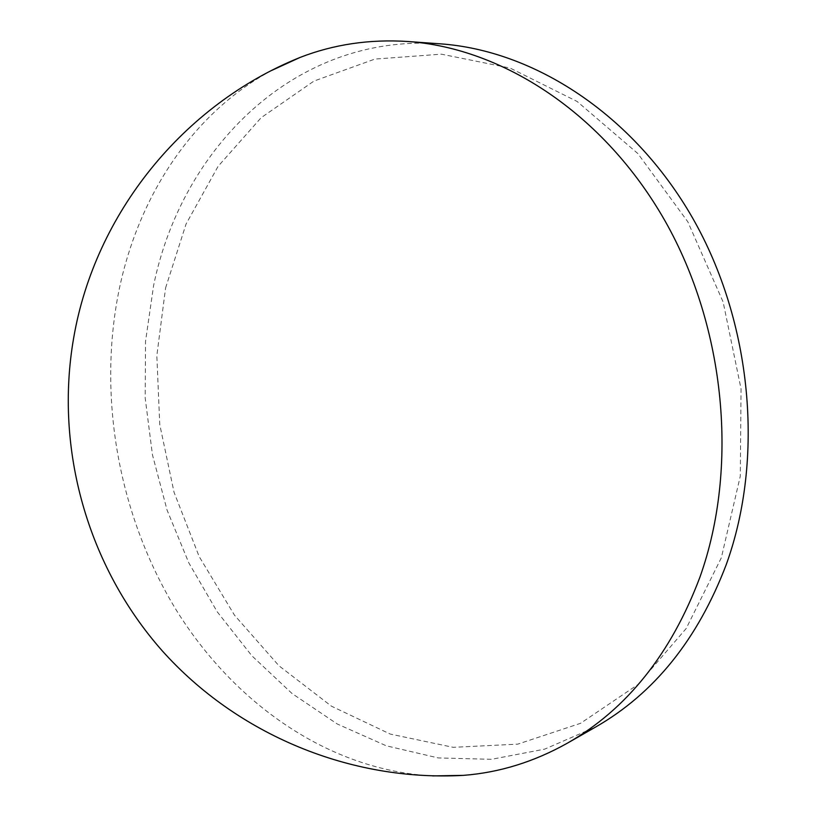 <?xml version="1.0" encoding="UTF-8"?>
<svg xmlns="http://www.w3.org/2000/svg" width="817" height="817" viewBox="0 0 817 817"><rect width="100%" height="100%" fill="white"/><g stroke="black" fill="none" stroke-linecap="round" stroke-linejoin="round"><path stroke-width="0.61" stroke-dasharray="4.08 3.06" d="M165.585 287.952L186.082 223.97L218.119 166.311L261.113 117.73L313.963 81.067L374.891 59.079L441.394 54.167L510.145 68.077L577.119 101.471L637.832 153.535L687.822 221.785L723.147 302.065L741.05 388.912L740.284 476.178L721.329 557.786L686.178 628.518L637.995 684.483L580.53 723.321L517.712 744.154L453.2 747.33L390.23 734.064L331.447 706.184L278.975 665.804L234.469 615.17L199.174 556.571L174.041 492.263L159.754 424.523L156.833 355.63L165.585 287.952M440.087 43.822C295.151 33.385 181.619 148 153.596 285.572L145.538 341.322L145.201 398.155L152.452 454.834L167.076 510.125L188.788 562.831L217.199 611.78L251.84 655.765L292.108 693.572L337.247 723.985L386.339 745.819L438.239 757.931L491.538 759.31L544.622 749.158L595.613 727.028M272.081 70.262C192.455 112.838 138.686 196.162 119.241 289.167C97.182 396.551 118.526 515.302 176.043 609.707C234.019 703.376 328.914 770.523 432.714 775.915"/><path stroke-width="1.23" d="M432.714 775.915L463.453 775.364C499.504 772.576 534.185 761.822 567.498 743.102L595.613 727.028C654.254 693.459 697.81 639.272 726.303 564.455C764.589 458.48 752.202 322.409 692.734 218.241C633.052 114.063 533.715 50.317 440.087 43.822L407.785 41.504C369.652 39.042 333.734 44.363 300.033 57.456L272.081 70.262M567.498 743.102C626.966 709.085 671.135 653.712 699.995 576.965C738.762 468.253 725.833 328.097 664.977 220.825C603.916 113.532 502.69 48.06 407.785 41.504M300.033 57.456C183.12 104.566 94.986 213.931 73.704 337.727C54.3 448.686 87.593 566.416 162.236 650.812C237.349 734.789 350.626 781.736 463.453 775.364"/></g></svg>
